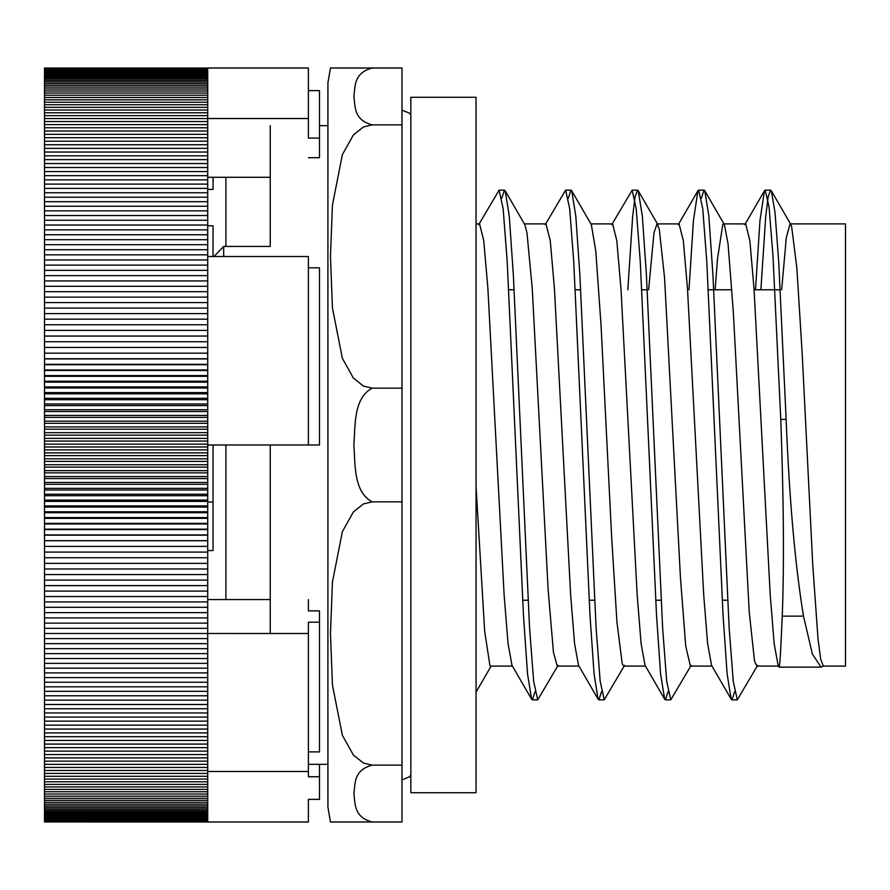 <?xml version="1.0" encoding="UTF-8"?>
<svg xmlns="http://www.w3.org/2000/svg" width="890" height="890" viewBox="0 0 890 890"><rect width="100%" height="100%" fill="white"/><g stroke="black" fill="none" stroke-linecap="round" stroke-linejoin="round"><path stroke-width="1.33" d="M225.904 445L225.904 599.571M270.248 633.502L270.248 445M225.904 177.277L225.904 246.441M223.679 256.509L223.679 246.441L270.248 246.441L270.248 125.668M223.679 246.441L213.967 256.509M803.492 616.125C795.126 565.117 789.341 499.557 786.137 419.457L780.764 419.446C783.712 499.357 784.201 564.905 782.254 616.125C780.63 654.462 779.54 671.116 778.973 666.098L779.117 667.088L778.105 665.342L774.167 643.704L770.217 594.798L754.019 288.66L749.87 240.745L745.709 223.913L723.537 223.902L724.393 224.647L728.065 243.871L733.36 312.49L749.235 612.109L754.531 661.059L756.8 666.076M734.617 691.73L731.936 699.829L731.168 699.162L711.555 665.319L707.617 643.537L703.69 594.665L687.492 288.672L683.342 240.723L679.07 223.902M668.09 691.697L665.409 699.863L664.663 699.206L645.05 665.353L641.111 643.704L637.162 594.809L620.964 288.649L616.815 240.745L612.654 223.924M601.562 691.708L598.881 699.84L598.113 699.184L578.5 665.331L574.562 643.548L570.623 594.665L554.437 288.683L550.276 240.734L545.982 223.902M535.035 691.708L532.354 699.84L531.597 699.173L511.984 665.331L508.045 643.648L504.107 594.776L487.909 288.649L483.748 240.734L479.599 223.924M780.764 419.446L772.987 255.964L769.094 207.192L765.2 190.16L764.443 190.827L759.971 220.587L755.499 289.773M731.168 699.162L727.108 673.752L723.047 615.112L706.794 261.56L702.733 208.661L698.672 190.137L697.916 190.783L693.444 220.598L688.971 289.773M664.663 699.206L660.591 673.975L656.531 615.379L640.277 261.615L636.205 208.705L632.145 190.171L611.775 224.681M598.113 699.184L594.053 673.752L589.981 615.101L573.739 261.56L569.678 208.672L565.617 190.126L545.259 224.636M531.597 699.173L527.536 673.908L523.465 615.313L507.211 261.593L503.15 208.683L499.09 190.171L478.709 224.681M786.137 419.446L778.739 262.316L775.034 212.543L771.341 190.816L770.562 190.16L768.148 196.812L765.723 216.404L760.872 289.773M757.679 665.319L737.298 699.829L733.238 681.295L729.177 628.385L712.912 274.621L708.852 216.025L704.791 190.794L704.035 190.137L701.353 198.303M691.141 665.364L670.771 699.863L666.71 681.34L662.649 628.44L646.407 274.888L642.346 216.248L638.286 190.838L637.507 190.171L635.082 196.79L632.656 216.426L627.817 289.773M624.613 665.331L604.243 699.84L600.183 681.284L596.122 628.373L579.857 274.643L575.797 216.036L571.736 190.783L570.98 190.126L568.298 198.314M558.097 665.331L537.716 699.84L533.655 681.34L529.595 628.429L513.341 274.799L509.28 216.181L505.22 190.838L504.452 190.171L501.771 198.27M782.254 616.136L803.492 616.136L812.37 654.005L821.025 667.133L823.328 666.098L845.5 666.098L845.5 223.902L790.509 223.902M476.05 486.43L484.638 631.01L489.923 665.553L490.768 666.098M505.22 190.838L524.833 224.681L526.969 232.846L532.264 288.649L548.14 589.803L553.435 652.17L557.207 666.087L578.945 666.098M571.736 190.783L591.338 224.636L595.766 250.936L601.062 325.462L611.641 536.859L616.937 622.01L622.232 663.862L623.734 666.087L645.484 666.098M648.61 289.773L653.983 232.846L656.998 223.924L659.268 228.941L664.563 277.891L680.438 577.51L685.734 646.129L690.384 666.098M715.137 289.773L717.485 258.99L722.78 224.447L723.537 223.891M781.665 289.773L786.282 237.83L790.064 223.913L791.577 226.138L796.861 267.99L802.157 353.141L812.737 564.538L818.032 639.065L820.68 659.201L823.328 666.098M401.98 388.151L401.98 765.144L372.265 765.144L363.42 763.064L353.375 755.031L342.361 735.296L332.437 684.966L330.468 633.502L332.437 582.027L342.361 531.697L353.375 511.961L363.42 503.929L372.265 501.849C353.363 492.103 355.332 463.801 353.864 445C355.332 426.199 353.363 397.897 372.265 388.151L363.42 386.071L353.375 378.039L342.361 358.303L332.437 307.973L330.468 256.498L332.437 205.034L342.361 154.704L353.375 134.969L363.42 126.936L372.265 124.856L401.98 124.856L401.98 388.151L372.265 388.151M372.265 501.849L401.98 501.849M401.98 765.144L401.98 821.993L372.265 821.993C353.363 817.12 355.332 802.969 353.864 793.569C355.332 784.168 353.363 770.017 372.265 765.144M372.265 821.993L330.468 821.993L372.265 821.993M372.265 124.856C353.363 119.983 355.332 105.832 353.864 96.432C355.332 87.031 353.363 72.88 372.265 68.007L330.468 68.007L401.98 68.007L401.98 124.856M330.468 68.007L327.909 82.87L327.909 807.13L330.468 821.993M213.044 502.027L207.715 502.027M213.044 445L213.044 550.565L207.715 550.565M213.044 256.509L213.044 225.782L207.715 225.782M213.044 189.414L213.044 177.277L213.044 189.414L207.715 189.414M207.715 445L308.396 445L308.396 256.509L207.715 256.509L207.715 773.421L44.5 773.421L44.5 370.496L207.715 370.496M207.715 773.421L207.715 821.993L44.5 821.948L44.5 773.421M207.715 804.126L44.5 804.126M207.715 805.884L44.5 805.884M207.715 807.542L44.5 807.542M207.715 809.121L44.5 809.121M207.715 810.612L44.5 810.612M207.715 812.003L44.5 812.003M207.715 813.315L44.5 813.315M207.715 814.528L44.5 814.528M207.715 815.652L44.5 815.652M207.715 816.686L44.5 816.686M207.715 817.632L44.5 817.632M207.715 818.477L44.5 818.477M207.715 819.234L44.5 819.234M207.715 819.901L44.5 819.901M207.715 820.469L44.5 820.469M207.715 820.958L44.5 820.958M207.715 821.337L44.5 821.337M207.715 821.637L44.5 821.637M207.715 821.837L44.5 821.837M44.5 821.96L308.396 821.993L308.396 799.376L308.396 821.993M207.715 802.279L44.5 802.279M207.715 800.344L44.5 800.344M207.715 798.33L44.5 798.33M207.715 796.216L44.5 796.216M207.715 794.025L44.5 794.025M207.715 791.744L44.5 791.744M207.715 789.374L44.5 789.374M207.715 786.927L44.5 786.927M207.715 784.39L44.5 784.39M207.715 781.776L44.5 781.776M207.715 779.073L44.5 779.073M207.715 776.291L44.5 776.291M207.715 770.473L44.5 770.473M207.715 767.447L44.5 767.447M207.715 764.343L44.5 764.343M207.715 761.15L44.5 761.15M207.715 757.891L44.5 757.891M207.715 754.553L44.5 754.553M207.715 751.138L44.5 751.138M207.715 747.644L44.5 747.644M207.715 744.073L44.5 744.073M207.715 740.435L44.5 740.435M207.715 736.72L44.5 736.72M207.715 732.926L44.5 732.926M207.715 729.077L44.5 729.077M207.715 725.15L44.5 725.15M207.715 721.145L44.5 721.145M207.715 717.084L44.5 717.084M207.715 712.957L44.5 712.957M207.715 708.752L44.5 708.752M207.715 704.491L44.5 704.491M207.715 700.163L44.5 700.163M207.715 695.78L44.5 695.78M207.715 691.319L44.5 691.319M207.715 686.813L44.5 686.813M207.715 682.241L44.5 682.241M207.715 677.613L44.5 677.613M207.715 672.918L44.5 672.918M207.715 668.179L44.5 668.179M207.715 663.373L44.5 663.373M207.715 658.522L44.5 658.522M207.715 653.616L44.5 653.616M207.715 648.654L44.5 648.654M207.715 643.648L44.5 643.648M207.715 638.597L44.5 638.597M308.396 599.571L308.396 610.885L319.488 610.885L319.488 622.188L308.396 622.188L308.396 633.502L44.5 633.491M207.715 628.34L44.5 628.34M207.715 623.145L44.5 623.145M207.715 617.905L44.5 617.905M207.715 612.62L44.5 612.62M207.715 607.292L44.5 607.292M207.715 601.929L44.5 601.929M207.715 596.534L44.5 596.534M207.715 591.094L44.5 591.094M207.715 585.609L44.5 585.609M207.715 580.102L44.5 580.102M207.715 574.562L44.5 574.562M207.715 568.977L44.5 568.977M207.715 563.37L44.5 563.37M207.715 557.741L44.5 557.741M207.715 552.078L44.5 552.078M207.715 546.382L44.5 546.382M207.715 540.664L44.5 540.664M44.5 540.731L207.715 540.731M207.715 534.923L44.5 534.923M44.5 535.168L207.715 535.168M207.715 529.172L44.5 529.172M44.5 529.583L207.715 529.583M207.715 523.387L44.5 523.387M44.5 523.988L207.715 523.988M207.715 517.58L44.5 517.58M44.5 518.358L207.715 518.358M207.715 511.761L44.5 511.761M44.5 512.718L207.715 512.718M207.715 505.932L44.5 505.932M44.5 507.066L207.715 507.066M207.715 500.08L44.5 500.08M44.5 501.393L207.715 501.393M207.715 494.217L44.5 494.217M44.5 495.708L207.715 495.708M207.715 488.332L44.5 488.332M44.5 490.012L207.715 490.012M207.715 482.447L44.5 482.447M44.5 484.305L207.715 484.305M207.715 476.551L44.5 476.551M44.5 478.586L207.715 478.586M207.715 470.643L44.5 470.643M44.5 472.857L207.715 472.857M207.715 464.736L44.5 464.736M44.5 467.117L207.715 467.117M207.715 458.817L44.5 458.817M44.5 461.387L207.715 461.387M207.715 452.899L44.5 452.899M44.5 455.636L207.715 455.636M207.715 446.98L44.5 446.98M44.5 449.895L207.715 449.895M207.715 441.062L44.5 441.062M44.5 444.143L207.715 444.143M207.715 435.143L44.5 435.143M44.5 438.392L207.715 438.392M207.715 429.225L44.5 429.225M44.5 432.651L207.715 432.651M207.715 423.306L44.5 423.306M44.5 426.911L207.715 426.911M207.715 417.399L44.5 417.399M44.5 421.17L207.715 421.17M207.715 411.503L44.5 411.503M44.5 415.441L207.715 415.441M207.715 405.606L44.5 405.606M44.5 409.712L207.715 409.712M207.715 399.721L44.5 399.721M44.5 403.993L207.715 403.993M207.715 393.847L44.5 393.847M44.5 398.286L207.715 398.286M207.715 387.984L44.5 387.984M44.5 392.601L207.715 392.601M207.715 382.144L44.5 382.144M44.5 386.916L207.715 386.916M207.715 376.314L44.5 376.314M44.5 381.243L207.715 381.243M44.5 375.591L207.715 375.591M207.715 771.485L308.396 771.485L308.396 776.759L319.488 776.759L319.488 799.376L308.396 799.376M308.396 633.502L308.396 771.485M44.5 370.496L44.5 68.04L207.715 68.04L207.715 118.515L308.396 118.515L308.396 138.106L319.488 138.106L319.488 157.697L308.396 157.697M44.5 353.174L207.715 353.174L44.5 353.174M207.715 85.284L44.5 85.284M207.715 68.118L44.5 68.118M207.715 68.285L44.5 68.285M207.715 68.552L44.5 68.552M207.715 68.908L44.5 68.908M207.715 69.353L44.5 69.353M207.715 69.898L44.5 69.898M207.715 70.532L44.5 70.532M207.715 71.256L44.5 71.256M207.715 72.079L44.5 72.079M207.715 72.991L44.5 72.991M207.715 73.992L44.5 73.992M207.715 75.094L44.5 75.094M207.715 76.273L44.5 76.273M207.715 77.552L44.5 77.552M207.715 78.921L44.5 78.921M207.715 80.378L44.5 80.378M207.715 81.925L44.5 81.925M207.715 83.56L44.5 83.56M207.715 68.007L308.396 68.007L308.396 118.515M44.5 118.548L207.715 118.548L207.715 192.763L44.5 192.763M207.715 188.402L44.5 188.402M207.715 192.763L207.715 197.202L44.5 197.202M207.715 197.202L207.715 201.696L44.5 201.696M207.715 201.696L207.715 206.246L44.5 206.246M207.715 206.246L207.715 210.852L44.5 210.852M207.715 210.852L207.715 215.525L44.5 215.525M207.715 215.525L207.715 220.253L44.5 220.253M207.715 220.253L207.715 225.037L44.5 225.037M207.715 225.037L207.715 229.865L44.5 229.865M207.715 229.865L207.715 234.76L44.5 234.76M207.715 234.76L207.715 239.699L44.5 239.699M207.715 239.699L207.715 244.694L44.5 244.694M207.715 244.694L207.715 249.734L44.5 249.734M207.715 249.734L207.715 254.818L44.5 254.818M207.715 254.818L207.715 256.509M207.715 259.958L44.5 259.958M207.715 265.131L44.5 265.131M207.715 270.36L44.5 270.36M207.715 275.633L44.5 275.633M207.715 280.94L44.5 280.94M207.715 286.291L44.5 286.291M207.715 291.686L44.5 291.686M207.715 297.115L44.5 297.115M207.715 302.578L44.5 302.578M207.715 308.074L44.5 308.074M207.715 313.614L44.5 313.614M207.715 319.176L44.5 319.176M207.715 324.772L44.5 324.772M207.715 330.401L44.5 330.401M207.715 336.053L44.5 336.053M207.715 341.738L44.5 341.738M44.5 347.445L207.715 347.445M44.5 358.748L207.715 358.748M44.5 358.926L207.715 358.926M44.5 364.344L207.715 364.344M207.715 364.7L44.5 364.7M207.715 184.096L44.5 184.096M207.715 179.847L44.5 179.847M207.715 175.675L44.5 175.675M207.715 171.57L44.5 171.57M207.715 167.52L44.5 167.52M207.715 163.549L44.5 163.549M207.715 159.644L44.5 159.644M207.715 155.806L44.5 155.806M207.715 152.045L44.5 152.045M207.715 148.363L44.5 148.363M207.715 144.736L44.5 144.736M207.715 141.198L44.5 141.198M207.715 137.727L44.5 137.727M207.715 134.334L44.5 134.334M207.715 131.019L44.5 131.019M207.715 127.782L44.5 127.782M207.715 124.622L44.5 124.622M207.715 121.541L44.5 121.541M207.715 115.622L44.5 115.622M207.715 112.785L44.5 112.785M207.715 110.026L44.5 110.026M207.715 107.356L44.5 107.356M207.715 104.764L44.5 104.764M207.715 102.25L44.5 102.25M207.715 99.836L44.5 99.836M207.715 97.488L44.5 97.488M207.715 95.241L44.5 95.241M207.715 93.072L44.5 93.072M207.715 91.002L44.5 91.002M207.715 89.011L44.5 89.011M207.715 87.098L44.5 87.098M44.5 369.962L207.715 369.962M270.248 177.277L207.715 177.277M308.396 445L319.488 445L319.488 267.812L308.396 267.812M308.396 751.894L319.488 751.894L319.488 622.188M319.488 138.106L319.488 90.624L308.396 90.624M207.715 599.571L270.248 599.571M319.488 776.759L319.488 764.332M410.846 792.723L410.846 97.277L476.05 97.277L476.05 792.723L410.846 792.723M308.396 764.332L327.909 764.332M319.488 125.668L327.909 125.668M744.83 224.669L764.443 190.827M678.302 224.636L697.916 190.783M476.05 692.109L491.113 666.098M771.341 190.816L790.943 224.669M704.791 190.794L724.393 224.647M638.286 190.838L657.888 224.681M779.373 667.133L820.892 667.133M770.562 190.148L765.2 190.148M704.035 190.148L698.672 190.148M637.507 190.148L632.145 190.148M570.98 190.148L565.751 190.148M504.452 190.148L499.09 190.148M737.298 699.852L731.936 699.852M670.682 699.852L665.409 699.852M604.243 699.852L598.881 699.852M537.716 699.852L532.354 699.852M522.653 600.227L528.015 600.227M589.18 600.227L594.553 600.227M655.707 600.227L661.081 600.227M722.235 600.227L727.608 600.227M508.78 289.773L514.153 289.773M575.318 289.773L580.681 289.773M641.846 289.773L647.208 289.773M708.373 289.773L731.925 289.773M754.097 289.773L780.263 289.773M476.05 223.902L479.599 223.902M756.8 666.098L778.539 666.098M690.262 666.098L712.011 666.098M656.998 223.902L679.181 223.902M590.915 223.902L612.654 223.902M490.679 666.098L512.429 666.098M524.377 223.902L546.126 223.902M401.98 779.863L409.389 776.859L410.846 775.101M401.98 110.138L409.389 113.141L410.846 114.899"/></g></svg>
